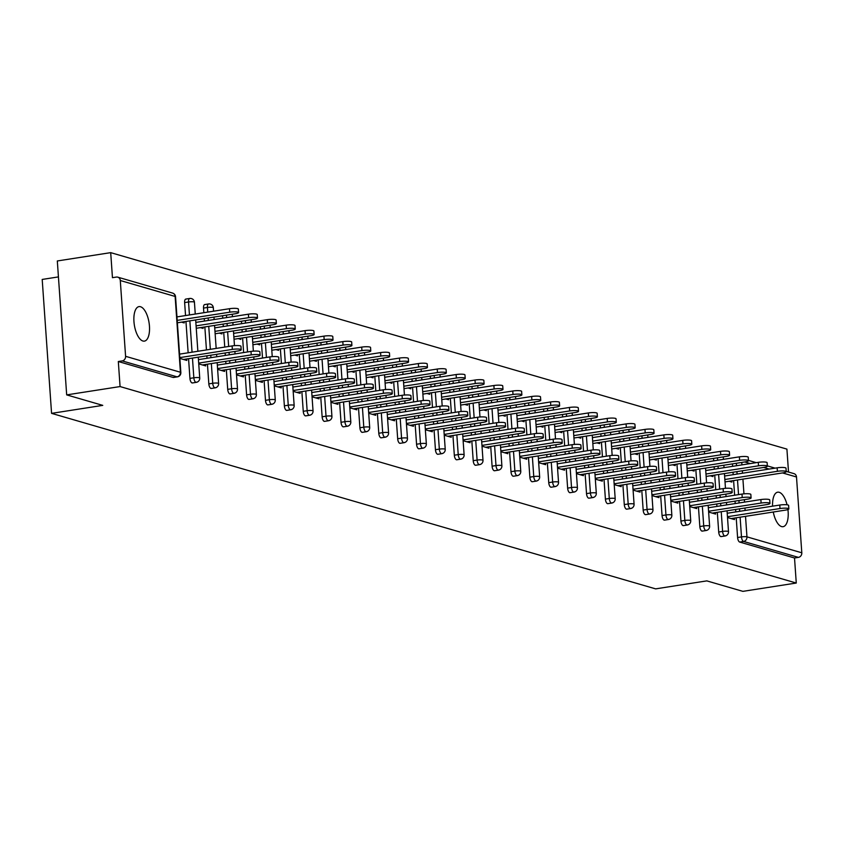 <?xml version="1.0" encoding="UTF-8"?>
<svg xmlns="http://www.w3.org/2000/svg" width="844" height="844" viewBox="0 0 844 844"><rect width="100%" height="100%" fill="white"/><g stroke="black" fill="none" stroke-linecap="round" stroke-linejoin="round"><path stroke-width="1.27" d="M787.051 504.807A17.46 7.448 81.1 0 0 779.191 492.295A17.46 7.448 81.1 0 0 777.693 492.189A17.46 7.448 81.1 0 0 772.576 506.168M773.273 512.013A17.46 7.448 81.1 0 0 781.586 526.582A17.46 7.448 81.1 0 0 783.074 526.688A17.46 7.448 81.1 0 0 787.927 509.544M140.505 306.731A17.46 7.448 81.1 0 0 139.007 306.615A17.46 7.448 81.1 0 0 134.112 323.315A17.46 7.448 81.1 0 0 142.9 341.008A17.46 7.448 81.1 0 0 144.398 341.124A17.46 7.448 81.1 0 0 149.293 324.423A17.46 7.448 81.1 0 0 140.505 306.731M58.426 276.906L42.2 279.438L51.568 413.36L655.63 588.869L706.818 580.883L742.889 591.359L796.272 583.035L120.07 386.563L66.676 394.887L57.318 260.965L110.701 252.641L112.452 277.676L116.356 277.075A4.093 3.629 -73.8 0 1 117.77 277.159L172.609 293.09A4.093 3.629 -73.8 0 1 175.13 296.455L120.291 280.514A4.093 3.629 -73.8 0 0 117.77 277.159M788.518 472.039L786.914 449.113L110.701 252.641M173.822 377.342A4.093 1.751 -98.9 0 1 173.505 377.468A4.093 1.751 -98.9 0 1 173.147 377.447L177.05 376.835L122.211 360.905A4.093 3.629 -73.8 0 0 125.587 356.316L120.291 280.514M173.147 377.447L118.318 361.517L120.07 386.563M122.211 360.905L118.318 361.517M786.228 471.385L793.982 473.632A4.093 3.629 106.2 0 1 796.504 476.987L801.8 552.788A4.093 3.629 106.2 0 1 798.424 557.378L794.52 557.989L796.272 583.035M51.568 413.36L102.757 405.373L66.676 394.887M179.867 358.405L186.84 360.43L186.746 358.964M181.502 322.144L184.224 322.935L184.14 321.733M721.483 536.467A4.093 1.751 -98.9 0 1 721.156 536.594A4.093 1.751 -98.9 0 1 720.797 536.573A4.093 1.751 -98.9 0 1 718.708 532.026L717.326 512.319M716.915 506.421L716.746 503.973M716.334 498.087L716.155 495.628M715.744 489.742L714.72 475.088M714.309 469.19L714.14 466.743M713.729 460.856L713.56 458.397M794.52 557.989L739.682 542.059A4.093 1.751 -98.9 0 1 737.593 537.512L736.211 517.805M735.799 511.907L735.63 509.459M735.219 503.573L735.04 501.114M734.628 495.228L733.605 480.574M733.193 474.687L733.025 472.229M732.613 466.342L732.444 463.883M708.633 512.044L715.606 514.07L715.512 512.593M710.268 475.784L712.99 476.575L712.906 475.362M683.714 525.485A4.093 1.751 -98.9 0 1 683.387 525.622A4.093 1.751 -98.9 0 1 683.028 525.59A4.093 1.751 -98.9 0 1 680.939 521.054L679.557 501.336M679.146 495.449L678.977 492.991M678.565 487.104L678.386 484.656M677.975 478.759L676.951 464.105M676.54 458.218L676.371 455.771M675.96 449.873L675.791 447.425M670.864 501.062L677.837 503.098L677.743 501.621M672.499 464.801L675.221 465.593L675.137 464.39M645.945 514.513A4.093 1.751 -98.9 0 1 645.618 514.65A4.093 1.751 -98.9 0 1 645.259 514.618A4.093 1.751 -98.9 0 1 643.17 510.071L641.788 490.364M641.377 484.477L641.208 482.019M640.796 476.132L640.617 473.674M640.206 467.787L639.182 453.133M638.771 447.246L638.602 444.788M638.191 438.901L638.022 436.453M633.095 490.09L640.068 492.115L639.974 490.649M634.73 453.829L637.452 454.621L637.368 453.418M608.176 503.541A4.093 1.751 -98.9 0 1 607.849 503.668A4.093 1.751 -98.9 0 1 607.49 503.646A4.093 1.751 -98.9 0 1 605.401 499.099L604.019 479.392M603.608 473.505L603.439 471.047M603.027 465.16L602.848 462.702M602.437 456.815L601.413 442.161M601.002 436.274L600.833 433.816M600.422 427.929L600.253 425.471M595.326 479.118L602.299 481.143L602.205 479.677M596.961 442.857L599.683 443.649L599.599 442.446M570.407 492.569A4.093 1.751 -98.9 0 1 570.08 492.696A4.093 1.751 -98.9 0 1 569.721 492.674A4.093 1.751 -98.9 0 1 567.632 488.127L566.25 468.42M565.839 462.533L565.67 460.075M565.258 454.188L565.079 451.73M564.668 445.843L563.644 431.189M563.233 425.302L563.064 422.844M562.653 416.957L562.484 414.499M557.557 468.146L564.53 470.171L564.436 468.705M559.192 431.885L561.914 432.677L561.83 431.474M532.638 481.597A4.093 1.751 -98.9 0 1 532.311 481.724A4.093 1.751 -98.9 0 1 531.952 481.702A4.093 1.751 -98.9 0 1 529.863 477.155L528.481 457.448M528.07 451.551L527.901 449.103M527.489 443.216L527.31 440.758M526.899 434.871L525.875 420.217M525.464 414.33L525.295 411.872M524.884 405.985L524.715 403.527M519.788 457.174L526.761 459.199L526.667 457.733M521.423 420.913L524.145 421.705L524.061 420.502M494.869 470.625A4.093 1.751 -98.9 0 1 494.542 470.752A4.093 1.751 -98.9 0 1 494.183 470.73A4.093 1.751 -98.9 0 1 492.094 466.183L490.712 446.465M490.301 440.579L490.132 438.131M489.72 432.233L489.541 429.786M489.13 423.899L488.106 409.245M487.695 403.348L487.526 400.9M487.115 395.003L486.946 392.555M482.019 446.202L488.992 448.227L488.898 446.75M483.654 409.931L486.376 410.722L486.292 409.519M457.089 459.642A4.093 1.751 -98.9 0 1 456.773 459.78A4.093 1.751 -98.9 0 1 456.414 459.748A4.093 1.751 -98.9 0 1 454.325 455.211L452.943 435.493M452.532 429.607L452.363 427.148M451.951 421.262L451.772 418.814M451.361 412.916L450.337 398.262M449.926 392.376L449.757 389.917M449.346 384.031L449.177 381.583M444.25 435.219L451.223 437.255L451.129 435.778M445.885 398.959L448.607 399.75L448.523 398.547M419.32 448.67A4.093 1.751 -98.9 0 1 419.004 448.808A4.093 1.751 -98.9 0 1 418.645 448.776A4.093 1.751 -98.9 0 1 416.556 444.229L415.174 424.521M414.763 418.635L414.594 416.176M414.182 410.289L414.003 407.831M413.592 401.944L412.568 387.291M412.157 381.404L411.988 378.945M411.577 373.059L411.408 370.6M406.481 424.247L413.454 426.273L413.36 424.806M408.116 387.987L410.838 388.778L410.754 387.575M381.551 437.698A4.093 1.751 -98.9 0 1 381.235 437.825A4.093 1.751 -98.9 0 1 380.876 437.804A4.093 1.751 -98.9 0 1 378.787 433.257L377.405 413.549M376.994 407.663L376.825 405.204M376.413 399.317L376.234 396.859M375.823 390.972L374.799 376.318M374.388 370.432L374.219 367.973M373.808 362.087L373.639 359.628M368.712 413.275L375.685 415.301L375.591 413.834M370.347 377.015L373.069 377.806L372.985 376.603M343.782 426.726A4.093 1.751 -98.9 0 1 343.466 426.853A4.093 1.751 -98.9 0 1 343.107 426.832A4.093 1.751 -98.9 0 1 341.018 422.285L339.636 402.577M339.225 396.691L339.056 394.232M338.644 388.346L338.465 385.887M338.054 380L337.03 365.346M336.619 359.46L336.45 357.001M336.039 351.115L335.87 348.656M330.943 402.303L337.916 404.329L337.822 402.862M332.578 366.043L335.3 366.834L335.216 365.631M306.013 415.754A4.093 1.751 -98.9 0 1 305.697 415.881A4.093 1.751 -98.9 0 1 305.338 415.86A4.093 1.751 -98.9 0 1 303.249 411.313L301.867 391.605M301.456 385.708L301.287 383.26M300.875 377.373L300.696 374.915M300.285 369.028L299.261 354.374M298.85 348.477L298.681 346.029M298.27 340.143L298.101 337.684M293.174 391.331L300.147 393.357L300.053 391.88M294.809 355.071L297.531 355.862L297.447 354.659M268.244 404.772A4.093 1.751 -98.9 0 1 267.928 404.909A4.093 1.751 -98.9 0 1 267.569 404.877A4.093 1.751 -98.9 0 1 265.48 400.341L264.098 380.623M263.687 374.736L263.518 372.288M263.106 366.391L262.927 363.943M262.516 358.056L261.492 343.392M261.081 337.505L260.912 335.057M260.501 329.16L260.332 326.712M255.405 380.349L262.378 382.385L262.284 380.908M257.04 344.088L259.762 344.879L259.678 343.677M230.475 393.8A4.093 1.751 -98.9 0 1 230.159 393.937A4.093 1.751 -98.9 0 1 229.8 393.905A4.093 1.751 -98.9 0 1 227.711 389.358L226.329 369.651M225.918 363.764L225.749 361.306M225.337 355.419L225.158 352.971M224.747 347.074L223.723 332.42M223.312 326.533L223.143 324.075M222.732 318.188L222.563 315.74M217.636 369.377L224.609 371.413L224.515 369.936M219.271 333.116L221.993 333.907L221.909 332.705M185.543 315.561L184.636 302.585A4.093 1.751 -98.9 0 1 185.828 299.071A4.093 1.751 -98.9 0 1 186.176 299.103M192.706 382.828A4.093 1.751 -98.9 0 1 192.39 382.965A4.093 1.751 -98.9 0 1 192.031 382.933A4.093 1.751 -98.9 0 1 189.942 378.386L188.56 358.679M188.149 352.792L185.954 321.448M200.387 327.63L203.109 328.421L203.024 327.219M198.751 363.891L205.725 365.916L205.63 364.45M203.847 312.702L203.52 308.081A4.093 1.751 -98.9 0 1 204.712 304.557A4.093 1.751 -98.9 0 1 205.06 304.589M211.591 388.314A4.093 1.751 -98.9 0 1 211.274 388.451A4.093 1.751 -98.9 0 1 210.916 388.419A4.093 1.751 -98.9 0 1 208.827 383.872L207.445 364.165M207.033 358.278L206.864 355.82M206.453 349.933L204.839 326.934M204.427 321.047L204.259 318.589M238.156 338.602L240.878 339.393L240.793 338.191M236.52 374.863L243.494 376.899L243.399 375.422M249.36 399.286A4.093 1.751 -98.9 0 1 249.043 399.423A4.093 1.751 -98.9 0 1 248.685 399.391A4.093 1.751 -98.9 0 1 246.596 394.855L245.214 375.137M244.802 369.25L244.633 366.792M244.222 360.905L244.043 358.457M243.631 352.56L242.608 337.906M242.196 332.019L242.028 329.571M241.616 323.674L241.447 321.226M275.925 349.574L278.647 350.365L278.562 349.163M274.289 385.845L281.263 387.871L281.168 386.394M287.129 410.268A4.093 1.751 -98.9 0 1 286.812 410.395A4.093 1.751 -98.9 0 1 286.454 410.374A4.093 1.751 -98.9 0 1 284.365 405.827L282.983 386.109M282.571 380.222L282.402 377.774M281.991 371.877L281.812 369.429M281.4 363.542L280.377 348.888M279.965 342.991L279.797 340.543M279.385 334.657L279.216 332.198M313.694 360.557L316.416 361.348L316.331 360.145M312.058 396.817L319.032 398.843L318.937 397.376M324.898 421.24A4.093 1.751 -98.9 0 1 324.581 421.367A4.093 1.751 -98.9 0 1 324.223 421.346A4.093 1.751 -98.9 0 1 322.134 416.799L320.752 397.091M320.34 391.194L320.171 388.746M319.76 382.859L319.581 380.401M319.169 374.514L318.146 359.861M317.734 353.974L317.566 351.515M317.154 345.629L316.985 343.17M351.463 371.529L354.185 372.32L354.1 371.117M349.827 407.789L356.801 409.815L356.706 408.348M362.667 432.212A4.093 1.751 -98.9 0 1 362.35 432.339A4.093 1.751 -98.9 0 1 361.992 432.318A4.093 1.751 -98.9 0 1 359.903 427.771L358.521 408.063M358.109 402.177L357.94 399.718M357.529 393.832L357.35 391.373M356.938 385.486L355.915 370.832M355.503 364.946L355.335 362.487M354.923 356.601L354.754 354.142M389.232 382.501L391.954 383.292L391.869 382.089M387.596 418.761L394.57 420.787L394.475 419.32M400.436 443.184A4.093 1.751 -98.9 0 1 400.119 443.311A4.093 1.751 -98.9 0 1 399.761 443.29A4.093 1.751 -98.9 0 1 397.672 438.743L396.29 419.035M395.878 413.149L395.709 410.69M395.298 404.803L395.119 402.345M394.707 396.458L393.684 381.804M393.272 375.918L393.104 373.459M392.692 367.573L392.523 365.114M427.001 393.473L429.723 394.264L429.638 393.061M425.365 429.733L432.339 431.769L432.244 430.292M438.205 454.156A4.093 1.751 -98.9 0 1 437.888 454.294A4.093 1.751 -98.9 0 1 437.53 454.262A4.093 1.751 -98.9 0 1 435.441 449.715L434.059 430.007M433.647 424.121L433.478 421.662M433.067 415.776L432.888 413.317M432.476 407.43L431.453 392.776M431.041 386.89L430.873 384.431M430.461 378.545L430.292 376.097M464.77 404.445L467.492 405.236L467.407 404.033M463.134 440.705L470.108 442.741L470.013 441.264M475.974 465.128A4.093 1.751 -98.9 0 1 475.657 465.266A4.093 1.751 -98.9 0 1 475.299 465.234A4.093 1.751 -98.9 0 1 473.21 460.697L471.828 440.979M471.416 435.093L471.247 432.645M470.836 426.748L470.657 424.3M470.245 418.402L469.222 403.748M468.81 397.862L468.642 395.414M468.23 389.517L468.061 387.069M502.539 415.427L505.261 416.219L505.176 415.016M500.903 451.688L507.877 453.713L507.782 452.236M513.753 476.111A4.093 1.751 -98.9 0 1 513.426 476.238A4.093 1.751 -98.9 0 1 513.068 476.216A4.093 1.751 -98.9 0 1 510.979 471.669L509.597 451.962M509.185 446.065L509.016 443.617M508.605 437.73L508.426 435.272M508.014 429.385L506.991 414.731M506.579 408.834L506.411 406.386M505.999 400.499L505.83 398.041M540.308 426.399L543.03 427.191L542.945 425.988M538.672 462.66L545.646 464.685L545.551 463.219M551.522 487.083A4.093 1.751 -98.9 0 1 551.195 487.21A4.093 1.751 -98.9 0 1 550.837 487.188A4.093 1.751 -98.9 0 1 548.748 482.641L547.366 462.934M546.954 457.047L546.785 454.589M546.374 448.702L546.195 446.244M545.783 440.357L544.76 425.703M544.348 419.816L544.18 417.358M543.768 411.471L543.599 409.013M578.077 437.371L580.799 438.163L580.714 436.96M576.441 473.632L583.415 475.657L583.32 474.191M589.291 498.055A4.093 1.751 -98.9 0 1 588.964 498.182A4.093 1.751 -98.9 0 1 588.606 498.16A4.093 1.751 -98.9 0 1 586.517 493.613L585.135 473.906M584.723 468.019L584.554 465.561M584.143 459.674L583.964 457.216M583.552 451.329L582.529 436.675M582.117 430.788L581.949 428.33M581.537 422.443L581.368 419.985M615.846 448.343L618.568 449.135L618.483 447.932M614.21 484.604L621.184 486.629L621.089 485.163M627.06 509.027A4.093 1.751 -98.9 0 1 626.733 509.164A4.093 1.751 -98.9 0 1 626.375 509.132A4.093 1.751 -98.9 0 1 624.286 504.585L622.904 484.878M622.492 478.991L622.323 476.533M621.912 470.646L621.733 468.188M621.321 462.301L620.298 447.647M619.886 441.76L619.718 439.302M619.306 433.415L619.137 430.957M653.615 459.315L656.337 460.107L656.252 458.904M651.979 495.576L658.953 497.612L658.858 496.135M664.829 519.999A4.093 1.751 -98.9 0 1 664.502 520.136A4.093 1.751 -98.9 0 1 664.144 520.104A4.093 1.751 -98.9 0 1 662.055 515.557L660.673 495.85M660.261 489.963L660.092 487.505M659.681 481.618L659.502 479.17M659.09 473.273L658.067 458.619M657.655 452.732L657.487 450.274M657.075 444.387L656.906 441.939M691.384 470.287L694.106 471.079L694.021 469.876M689.748 506.558L696.722 508.584L696.627 507.107M702.598 530.971A4.093 1.751 -98.9 0 1 702.271 531.108A4.093 1.751 -98.9 0 1 701.913 531.076A4.093 1.751 -98.9 0 1 699.824 526.54L698.442 506.822M698.03 500.935L697.861 498.487M697.45 492.59L697.271 490.142M696.859 484.256L695.836 469.591M695.424 463.704L695.256 461.257M694.844 455.359L694.675 452.911M729.153 481.27L731.875 482.061L731.79 480.858M727.517 517.53L734.491 519.556L734.396 518.089M183.517 359.47L237.808 350.998A6.14 1.087 176 0 0 241.205 349.775A6.14 1.087 176 0 0 232.353 349.405L232.111 345.924A6.14 1.087 -4 0 1 240.962 346.293L241.205 349.775M179.561 354.132L232.111 345.924M179.804 357.613L232.353 349.405M229.747 312.185L229.505 308.704A6.14 1.087 -4 0 1 238.356 309.062L238.599 312.544A6.14 1.087 176 0 0 229.747 312.185L177.208 320.382M177.377 322.788L235.202 313.768A6.14 1.087 176 0 0 238.599 312.544M229.505 308.704L176.966 316.901M202.402 364.956L256.692 356.484A6.14 1.087 176 0 0 260.089 355.261A6.14 1.087 176 0 0 251.238 354.902L250.995 351.421A6.14 1.087 -4 0 1 259.846 351.779L260.089 355.261M198.445 359.618L250.995 351.421M198.688 363.099L251.238 354.902M221.286 370.442L275.577 361.971A6.14 1.087 176 0 0 278.974 360.747A6.14 1.087 176 0 0 270.122 360.388L269.88 356.906A6.14 1.087 -4 0 1 278.731 357.265L278.974 360.747M217.33 365.104L269.88 356.906M217.573 368.585L270.122 360.388M240.171 375.928L294.461 367.457A6.14 1.087 176 0 0 297.858 366.233A6.14 1.087 176 0 0 289.007 365.874L288.764 362.392A6.14 1.087 -4 0 1 297.615 362.751L297.858 366.233M236.214 370.59L288.764 362.392M236.457 374.071L289.007 365.874M259.055 381.414L313.346 372.942A6.14 1.087 176 0 0 316.743 371.719A6.14 1.087 176 0 0 307.891 371.36L307.649 367.878A6.14 1.087 -4 0 1 316.5 368.237L316.743 371.719M255.099 376.076L307.649 367.878M255.342 379.557L307.891 371.36M277.94 386.9L332.23 378.428A6.14 1.087 176 0 0 335.627 377.205A6.14 1.087 176 0 0 326.776 376.846L326.533 373.364A6.14 1.087 -4 0 1 335.384 373.723L335.627 377.205M273.983 381.562L326.533 373.364M274.226 385.043L326.776 376.846M248.632 317.671L248.389 314.19A6.14 1.087 -4 0 1 257.241 314.548L257.483 318.03A6.14 1.087 176 0 0 248.632 317.671L196.093 325.868M196.262 328.274L254.086 319.254A6.14 1.087 176 0 0 257.483 318.03M248.389 314.19L195.85 322.387M267.516 323.157L267.274 319.676A6.14 1.087 -4 0 1 276.125 320.034L276.368 323.516A6.14 1.087 176 0 0 267.516 323.157L214.977 331.354M215.146 333.76L272.971 324.74A6.14 1.087 176 0 0 276.368 323.516M267.274 319.676L214.735 327.873M286.401 328.643L286.158 325.162A6.14 1.087 -4 0 1 295.01 325.52L295.252 329.002A6.14 1.087 176 0 0 286.401 328.643L233.862 336.84M234.031 339.246L291.855 330.226A6.14 1.087 176 0 0 295.252 329.002M286.158 325.162L233.619 333.359M305.285 334.129L305.043 330.648A6.14 1.087 -4 0 1 313.894 331.006L314.137 334.488A6.14 1.087 176 0 0 305.285 334.129L252.746 342.326M252.915 344.732L310.74 335.712A6.14 1.087 176 0 0 314.137 334.488M305.043 330.648L252.504 338.845M324.17 339.615L323.927 336.134A6.14 1.087 -4 0 1 332.779 336.492L333.021 339.974A6.14 1.087 176 0 0 324.17 339.615L271.631 347.812M271.8 350.228L329.624 341.198A6.14 1.087 176 0 0 333.021 339.974M323.927 336.134L271.388 344.331M296.824 392.386L351.115 383.914A6.14 1.087 176 0 0 354.512 382.691A6.14 1.087 176 0 0 345.66 382.332L345.418 378.851A6.14 1.087 -4 0 1 354.269 379.209L354.512 382.691M292.868 387.048L345.418 378.851M293.111 390.529L345.66 382.332M343.054 345.101L342.812 341.62A6.14 1.087 -4 0 1 351.663 341.978L351.906 345.47A6.14 1.087 176 0 0 343.054 345.101L290.515 353.298M290.684 355.714L348.509 346.684A6.14 1.087 176 0 0 351.906 345.47M342.812 341.62L290.273 349.817M315.709 397.872L369.999 389.401A6.14 1.087 176 0 0 373.396 388.187A6.14 1.087 176 0 0 364.545 387.818L364.302 384.337A6.14 1.087 -4 0 1 373.153 384.695L373.396 388.187M311.752 392.534L364.302 384.337M311.995 396.026L364.545 387.818M361.939 350.587L361.696 347.106A6.14 1.087 -4 0 1 370.548 347.475L370.79 350.956A6.14 1.087 176 0 0 361.939 350.587L309.4 358.795M309.569 361.2L367.393 352.17A6.14 1.087 176 0 0 370.79 350.956M361.696 347.106L309.157 355.313M334.593 403.358L388.884 394.887A6.14 1.087 176 0 0 392.281 393.673A6.14 1.087 176 0 0 383.429 393.304L383.187 389.822A6.14 1.087 -4 0 1 392.038 390.192L392.281 393.673M330.637 398.03L383.187 389.822M330.89 401.512L383.429 393.304M380.823 356.073L380.581 352.592A6.14 1.087 -4 0 1 389.432 352.961L389.675 356.442A6.14 1.087 176 0 0 380.823 356.073L328.284 364.281M328.453 366.686L386.278 357.656A6.14 1.087 176 0 0 389.675 356.442M380.581 352.592L328.042 360.799M353.478 408.844L407.768 400.373A6.14 1.087 176 0 0 411.165 399.159A6.14 1.087 176 0 0 402.314 398.79L402.071 395.308A6.14 1.087 -4 0 1 410.922 395.678L411.165 399.159M349.522 403.516L402.071 395.308M349.775 406.998L402.314 398.79M399.708 361.559L399.465 358.078A6.14 1.087 -4 0 1 408.317 358.447L408.559 361.928A6.14 1.087 176 0 0 399.708 361.559L347.169 369.767M347.338 372.172L405.162 363.142A6.14 1.087 176 0 0 408.559 361.928M399.465 358.078L346.926 366.285M372.362 414.341L426.653 405.858A6.14 1.087 176 0 0 430.05 404.645A6.14 1.087 176 0 0 421.198 404.276L420.956 400.794A6.14 1.087 -4 0 1 429.807 401.164L430.05 404.645M368.406 409.002L420.956 400.794M368.659 412.484L421.198 404.276M418.592 367.045L418.35 363.564A6.14 1.087 -4 0 1 427.201 363.933L427.444 367.414A6.14 1.087 176 0 0 418.592 367.045L366.053 375.253M366.222 377.658L424.047 368.628A6.14 1.087 176 0 0 427.444 367.414M418.35 363.564L365.811 371.771M391.247 419.827L445.537 411.344A6.14 1.087 176 0 0 448.934 410.131A6.14 1.087 176 0 0 440.083 409.762L439.84 406.281A6.14 1.087 -4 0 1 448.691 406.65L448.934 410.131M387.291 414.488L439.84 406.281M387.544 417.97L440.083 409.762M437.477 372.542L437.234 369.05A6.14 1.087 -4 0 1 446.086 369.419L446.328 372.9A6.14 1.087 176 0 0 437.477 372.542L384.938 380.739M385.107 383.144L442.931 374.124A6.14 1.087 176 0 0 446.328 372.9M437.234 369.05L384.695 377.257M410.131 425.313L464.422 416.841A6.14 1.087 176 0 0 467.819 415.617A6.14 1.087 176 0 0 458.967 415.259L458.725 411.777A6.14 1.087 -4 0 1 467.576 412.136L467.819 415.617M406.175 419.974L458.725 411.777M406.428 423.456L458.967 415.259M456.361 378.028L456.119 374.546A6.14 1.087 -4 0 1 464.97 374.905L465.213 378.386A6.14 1.087 176 0 0 456.361 378.028L403.822 386.225M403.991 388.63L461.816 379.61A6.14 1.087 176 0 0 465.213 378.386M456.119 374.546L403.58 382.743M429.016 430.799L483.306 422.327A6.14 1.087 176 0 0 486.703 421.103A6.14 1.087 176 0 0 477.852 420.745L477.609 417.263A6.14 1.087 -4 0 1 486.46 417.622L486.703 421.103M425.059 425.46L477.609 417.263M425.313 428.942L477.852 420.745M475.246 383.514L475.003 380.032A6.14 1.087 -4 0 1 483.855 380.391L484.097 383.872A6.14 1.087 176 0 0 475.246 383.514L422.707 391.711M422.876 394.116L480.7 385.096A6.14 1.087 176 0 0 484.097 383.872M475.003 380.032L422.464 388.229M447.9 436.285L502.191 427.813A6.14 1.087 176 0 0 505.588 426.589A6.14 1.087 176 0 0 496.736 426.231L496.494 422.749A6.14 1.087 -4 0 1 505.345 423.108L505.588 426.589M443.944 430.946L496.494 422.749M444.197 434.428L496.736 426.231M494.13 389L493.888 385.518A6.14 1.087 -4 0 1 502.739 385.877L502.982 389.358A6.14 1.087 176 0 0 494.13 389L441.591 397.197M441.76 399.602L499.585 390.582A6.14 1.087 176 0 0 502.982 389.358M493.888 385.518L441.349 393.715M466.785 441.771L521.075 433.299A6.14 1.087 176 0 0 524.472 432.075A6.14 1.087 176 0 0 515.621 431.717L515.378 428.235A6.14 1.087 -4 0 1 524.229 428.594L524.472 432.075M462.828 436.432L515.378 428.235M463.082 439.914L515.621 431.717M513.015 394.486L512.772 391.004A6.14 1.087 -4 0 1 521.624 391.363L521.866 394.844A6.14 1.087 176 0 0 513.015 394.486L460.476 402.683M460.645 405.088L518.469 396.068A6.14 1.087 176 0 0 521.866 394.844M512.772 391.004L460.233 399.201M485.669 447.257L539.96 438.785A6.14 1.087 176 0 0 543.357 437.561A6.14 1.087 176 0 0 534.505 437.203L534.263 433.721A6.14 1.087 -4 0 1 543.114 434.08L543.357 437.561M481.713 441.918L534.263 433.721M481.966 445.4L534.505 437.203M531.899 399.972L531.657 396.49A6.14 1.087 -4 0 1 540.508 396.849L540.751 400.33A6.14 1.087 176 0 0 531.899 399.972L479.36 408.169M479.529 410.585L537.354 401.554A6.14 1.087 176 0 0 540.751 400.33M531.657 396.49L479.118 404.687M504.554 452.743L558.844 444.271A6.14 1.087 176 0 0 562.241 443.047A6.14 1.087 176 0 0 553.39 442.689L553.147 439.207A6.14 1.087 -4 0 1 561.999 439.566L562.241 443.047M500.597 447.404L553.147 439.207M500.851 450.886L553.39 442.689M550.784 405.458L550.541 401.976A6.14 1.087 -4 0 1 559.393 402.335L559.635 405.816A6.14 1.087 176 0 0 550.784 405.458L498.245 413.655M498.414 416.071L556.238 407.04A6.14 1.087 176 0 0 559.635 405.816M550.541 401.976L498.002 410.173M523.438 458.229L577.729 449.757A6.14 1.087 176 0 0 581.126 448.544A6.14 1.087 176 0 0 572.274 448.175L572.032 444.693A6.14 1.087 -4 0 1 580.883 445.052L581.126 448.544M519.482 452.89L572.032 444.693M519.735 456.372L572.274 448.175M569.668 410.944L569.426 407.462A6.14 1.087 -4 0 1 578.277 407.831L578.52 411.313A6.14 1.087 176 0 0 569.668 410.944L517.129 419.151M517.298 421.557L575.123 412.526A6.14 1.087 176 0 0 578.52 411.313M569.426 407.462L516.887 415.67M542.323 463.715L596.613 455.243A6.14 1.087 176 0 0 600.01 454.03A6.14 1.087 176 0 0 591.159 453.661L590.916 450.179A6.14 1.087 -4 0 1 599.767 450.548L600.01 454.03M538.366 458.387L590.916 450.179M538.62 461.868L591.159 453.661M588.553 416.43L588.31 412.948A6.14 1.087 -4 0 1 597.162 413.317L597.404 416.799A6.14 1.087 176 0 0 588.553 416.43L536.014 424.637M536.183 427.043L594.007 418.012A6.14 1.087 176 0 0 597.404 416.799M588.31 412.948L535.771 421.156M561.207 469.201L615.498 460.729A6.14 1.087 176 0 0 618.895 459.516A6.14 1.087 176 0 0 610.043 459.147L609.801 455.665A6.14 1.087 -4 0 1 618.652 456.034L618.895 459.516M557.251 463.873L609.801 455.665M557.504 467.354L610.043 459.147M607.437 421.916L607.195 418.434A6.14 1.087 -4 0 1 616.046 418.803L616.289 422.285A6.14 1.087 176 0 0 607.437 421.916L554.898 430.123M555.067 432.529L612.892 423.498A6.14 1.087 176 0 0 616.289 422.285M607.195 418.434L554.656 426.642M580.092 474.697L634.382 466.215A6.14 1.087 176 0 0 637.779 465.002A6.14 1.087 176 0 0 628.928 464.633L628.685 461.151A6.14 1.087 -4 0 1 637.536 461.52L637.779 465.002M576.135 469.359L628.685 461.151M576.389 472.84L628.928 464.633M626.322 427.402L626.079 423.92A6.14 1.087 -4 0 1 634.931 424.289L635.173 427.771A6.14 1.087 176 0 0 626.322 427.402L573.783 435.609M573.952 438.015L631.776 428.984A6.14 1.087 176 0 0 635.173 427.771M626.079 423.92L573.54 432.128M598.976 480.183L653.267 471.701A6.14 1.087 176 0 0 656.664 470.488A6.14 1.087 176 0 0 647.812 470.119L647.57 466.637A6.14 1.087 -4 0 1 656.421 467.006L656.664 470.488M595.02 474.845L647.57 466.637M595.273 478.326L647.812 470.119M645.206 432.898L644.964 429.406A6.14 1.087 -4 0 1 653.815 429.775L654.058 433.257A6.14 1.087 176 0 0 645.206 432.898L592.667 441.096M592.836 443.501L650.661 434.481A6.14 1.087 176 0 0 654.058 433.257M644.964 429.406L592.425 437.614M617.861 485.669L672.151 477.198A6.14 1.087 176 0 0 675.548 475.974A6.14 1.087 176 0 0 666.697 475.615L666.454 472.123A6.14 1.087 -4 0 1 675.305 472.492L675.548 475.974M613.904 480.331L666.454 472.123M614.158 483.812L666.697 475.615M664.091 438.384L663.848 434.903A6.14 1.087 -4 0 1 672.7 435.261L672.942 438.743A6.14 1.087 176 0 0 664.091 438.384L611.552 446.582M611.721 448.987L669.545 439.967A6.14 1.087 176 0 0 672.942 438.743M663.848 434.903L611.309 443.1M636.745 491.155L691.036 482.684A6.14 1.087 176 0 0 694.433 481.46A6.14 1.087 176 0 0 685.581 481.101L685.339 477.62A6.14 1.087 -4 0 1 694.19 477.978L694.433 481.46M632.789 485.817L685.339 477.62M633.042 489.298L685.581 481.101M682.975 443.87L682.733 440.389A6.14 1.087 -4 0 1 691.584 440.747L691.827 444.229A6.14 1.087 176 0 0 682.975 443.87L630.436 452.067M630.605 454.473L688.43 445.453A6.14 1.087 176 0 0 691.827 444.229M682.733 440.389L630.194 448.586M655.63 496.641L709.92 488.17A6.14 1.087 176 0 0 713.317 486.946A6.14 1.087 176 0 0 704.466 486.587L704.223 483.106A6.14 1.087 -4 0 1 713.074 483.464L713.317 486.946M651.673 491.303L704.223 483.106M651.927 494.784L704.466 486.587M701.86 449.356L701.617 445.875A6.14 1.087 -4 0 1 710.469 446.233L710.711 449.715A6.14 1.087 176 0 0 701.86 449.356L649.321 457.553M649.49 459.959L707.314 450.939A6.14 1.087 176 0 0 710.711 449.715M701.617 445.875L649.078 454.072M674.514 502.127L728.805 493.656A6.14 1.087 176 0 0 732.202 492.432A6.14 1.087 176 0 0 723.35 492.073L723.108 488.592A6.14 1.087 -4 0 1 731.959 488.95L732.202 492.432M670.558 496.789L723.108 488.592M670.811 500.27L723.35 492.073M720.744 454.842L720.502 451.361A6.14 1.087 -4 0 1 729.353 451.719L729.596 455.201A6.14 1.087 176 0 0 720.744 454.842L668.205 463.039M668.374 465.445L726.199 456.425A6.14 1.087 176 0 0 729.596 455.201M720.502 451.361L667.963 459.558M693.399 507.613L747.689 499.142A6.14 1.087 176 0 0 751.086 497.918A6.14 1.087 176 0 0 742.235 497.559L741.992 494.078A6.14 1.087 -4 0 1 750.843 494.436L751.086 497.918M689.442 502.275L741.992 494.078M689.696 505.756L742.235 497.559M739.629 460.328L739.386 456.847A6.14 1.087 -4 0 1 748.238 457.205L748.48 460.687A6.14 1.087 176 0 0 739.629 460.328L687.09 468.526M687.259 470.931L745.083 461.911A6.14 1.087 176 0 0 748.48 460.687M739.386 456.847L686.847 465.044M712.283 513.099L766.574 504.628A6.14 1.087 176 0 0 769.971 503.404A6.14 1.087 176 0 0 761.119 503.045L760.877 499.564A6.14 1.087 -4 0 1 769.728 499.922L769.971 503.404M708.327 507.761L760.877 499.564M708.58 511.242L761.119 503.045M758.513 465.814L758.271 462.333A6.14 1.087 -4 0 1 767.122 462.691L767.365 466.173A6.14 1.087 176 0 0 758.513 465.814L705.974 474.012M706.143 476.427L763.968 467.397A6.14 1.087 176 0 0 767.365 466.173M758.271 462.333L705.732 470.53M731.168 518.585L785.458 510.114A6.14 1.087 176 0 0 788.855 508.89A6.14 1.087 176 0 0 780.004 508.531L779.761 505.05A6.14 1.087 -4 0 1 788.612 505.408L788.855 508.89M727.211 513.247L779.761 505.05M727.465 516.728L780.004 508.531M777.398 471.3L777.155 467.819A6.14 1.087 -4 0 1 786.007 468.188L786.249 471.669A6.14 1.087 176 0 0 777.398 471.3L724.859 479.508M725.028 481.913L782.852 472.883A6.14 1.087 176 0 0 786.249 471.669M777.155 467.819L724.616 476.016M125.587 356.316L180.426 372.246L175.13 296.455A4.093 0.728 -4 0 1 175.552 296.74A4.093 4.093 0 0 0 172.609 293.09M173.505 377.468L177.398 376.867A4.093 1.751 81.1 0 1 177.05 376.835A4.093 3.629 -73.8 0 0 180.426 372.246A4.093 0.728 -4 0 1 180.848 372.531L175.552 296.74M796.504 476.987L782.536 472.935M769.201 469.064L763.651 467.449M750.316 463.578L744.767 461.963M741.76 462.428L741.929 464.886M742.34 470.773L742.509 473.231M742.92 479.118L743.954 493.835M744.366 499.659L744.535 502.117M744.946 508.004L745.115 510.462M745.526 516.349L746.961 536.858L801.8 552.788M798.424 557.378L743.585 541.447L739.682 542.059M737.593 537.512L741.486 536.9A4.093 0.728 176 0 1 746.961 536.858A4.093 3.629 106.2 0 1 743.585 541.447A4.093 1.751 -98.9 0 1 741.486 536.9L740.114 517.193M189.942 378.386L193.835 377.785L192.464 358.067M192.052 352.18L189.858 320.836M189.446 314.949L188.539 301.983L184.636 302.585M180.848 372.531A4.093 4.093 0 0 1 177.398 376.867A4.093 1.751 81.1 0 0 177.894 376.593M190.069 298.491A4.093 1.751 81.1 0 0 189.721 298.47A4.093 1.751 81.1 0 0 188.539 301.983A4.093 0.728 176 0 1 194.014 301.941A4.093 0.728 -4 0 1 194.436 302.226A4.093 4.093 0 0 0 189.721 298.47L185.828 299.071M192.39 382.965L196.283 382.353A4.093 4.093 0 0 0 199.733 378.028A4.093 0.728 -4 0 0 199.311 377.732A4.093 0.728 176 0 0 193.835 377.785A4.093 1.751 -98.9 0 0 195.935 382.321A4.093 1.751 81.1 0 0 196.283 382.353A4.093 1.751 81.1 0 0 196.779 382.089M208.827 383.872L212.72 383.271L211.348 363.553M210.937 357.666L210.757 355.218M210.346 349.321L208.742 326.322M208.331 320.435L208.162 317.988M207.751 312.09L207.424 307.469L203.52 308.081M227.711 389.358L231.604 388.757L230.233 369.05M229.821 363.152L229.642 360.704M229.23 354.807L229.062 352.359M228.65 346.473L227.627 331.819M227.215 325.921L227.047 323.474M226.635 317.587L226.456 315.128M246.596 394.855L250.489 394.243L249.117 374.536M248.706 368.638L248.526 366.19M248.115 360.304L247.946 357.845M247.535 351.959L246.511 337.305M246.1 331.407L245.931 328.96M245.52 323.073L245.34 320.614M265.48 400.341L269.373 399.729L268.002 380.022M267.59 374.135L267.411 371.676M266.999 365.79L266.831 363.331M266.419 357.445L265.396 342.791M264.984 336.904L264.816 334.446M264.404 328.559L264.225 326.101M284.365 405.827L288.258 405.215L286.886 385.508M286.475 379.621L286.295 377.162M285.884 371.276L285.715 368.817M285.304 362.931L284.28 348.277M283.869 342.39L283.7 339.932M283.289 334.045L283.109 331.587M303.249 411.313L307.142 410.701L305.771 390.994M305.359 385.107L305.18 382.648M304.768 376.762L304.6 374.303M304.188 368.417L303.165 353.763M302.753 347.876L302.585 345.418M302.173 339.531L301.994 337.072M322.134 416.799L326.027 416.187L324.655 396.48M324.244 390.593L324.064 388.134M323.653 382.248L323.484 379.789M323.073 373.903L322.049 359.249M321.638 353.362L321.469 350.904M321.058 345.017L320.878 342.558M341.018 422.285L344.911 421.673L343.54 401.966M343.128 396.079L342.949 393.62M342.537 387.734L342.369 385.275M341.957 379.389L340.934 364.735M340.522 358.848L340.354 356.39M339.942 350.503L339.763 348.044M359.903 427.771L363.796 427.159L362.424 407.452M362.013 401.565L361.833 399.106M361.422 393.22L361.253 390.761M360.842 384.875L359.818 370.221M359.407 364.334L359.238 361.876M358.827 355.989L358.647 353.531M378.787 433.257L382.68 432.645L381.309 412.938M380.897 407.051L380.718 404.592M380.306 398.706L380.138 396.258M379.726 390.361L378.703 375.707M378.291 369.82L378.123 367.362M377.711 361.475L377.532 359.027M397.672 438.743L401.565 438.142L400.193 418.424M399.782 412.537L399.602 410.078M399.191 404.192L399.022 401.744M398.611 395.847L397.587 381.193M397.176 375.306L397.007 372.858M396.596 366.961L396.416 364.513M416.556 444.229L420.449 443.627L419.078 423.91M418.666 418.023L418.487 415.575M418.075 409.678L417.907 407.23M417.495 401.343L416.472 386.679M416.06 380.792L415.892 378.344M415.48 372.447L415.301 369.999M435.441 449.715L439.334 449.113L437.962 429.396M437.551 423.509L437.371 421.061M436.96 415.164L436.791 412.716M436.38 406.829L435.356 392.175M434.945 386.278L434.776 383.83M434.365 377.943L434.185 375.485M454.325 455.211L458.218 454.599L456.847 434.892M456.435 428.995L456.256 426.547M455.844 420.66L455.676 418.202M455.264 412.315L454.241 397.661M453.829 391.764L453.661 389.316M453.249 383.429L453.07 380.971M473.21 460.697L477.103 460.086L475.731 440.378M475.32 434.481L475.14 432.033M474.729 426.146L474.56 423.688M474.149 417.801L473.125 403.147M472.714 397.26L472.545 394.802M472.134 388.915L471.954 386.457M492.094 466.183L495.987 465.571L494.616 445.864M494.204 439.977L494.025 437.519M493.613 431.632L493.445 429.174M493.033 423.287L492.01 408.633M491.598 402.746L491.43 400.288M491.018 394.401L490.839 391.943M510.979 471.669L514.872 471.057L513.5 451.35M513.089 445.463L512.909 443.005M512.498 437.118L512.329 434.66M511.918 428.773L510.894 414.119M510.483 408.232L510.314 405.774M509.903 399.887L509.723 397.429M529.863 477.155L533.756 476.543L532.385 456.836M531.973 450.949L531.794 448.491M531.382 442.604L531.214 440.146M530.802 434.259L529.779 419.605M529.367 413.718L529.199 411.26M528.787 405.373L528.608 402.915M548.748 482.641L552.641 482.029L551.269 462.322M550.858 456.435L550.678 453.977M550.267 448.09L550.098 445.632M549.687 439.745L548.663 425.091M548.252 419.204L548.083 416.746M547.672 410.859L547.492 408.401M567.632 488.127L571.525 487.515L570.154 467.808M569.742 461.921L569.563 459.463M569.151 453.576L568.983 451.118M568.571 445.231L567.548 430.577M567.136 424.69L566.968 422.232M566.556 416.345L566.377 413.887M586.517 493.613L590.41 493.001L589.038 473.294M588.627 467.407L588.447 464.949M588.036 459.062L587.867 456.615M587.456 450.717L586.432 436.063M586.021 430.176L585.852 427.718M585.441 421.831L585.261 419.384M605.401 499.099L609.294 498.498L607.923 478.78M607.511 472.893L607.332 470.435M606.92 464.548L606.752 462.101M606.34 456.203L605.317 441.549M604.905 435.662L604.737 433.215M604.325 427.317L604.146 424.87M624.286 504.585L628.179 503.984L626.807 484.266M626.396 478.379L626.216 475.932M625.805 470.034L625.636 467.587M625.225 461.7L624.201 447.035M623.79 441.148L623.621 438.701M623.21 432.803L623.03 430.356M643.17 510.071L647.063 509.47L645.692 489.752M645.28 483.865L645.101 481.418M644.689 475.52L644.521 473.073M644.109 467.186L643.086 452.532M642.674 446.634L642.506 444.187M642.094 438.3L641.915 435.842M662.055 515.557L665.948 514.956L664.576 495.249M664.165 489.351L663.985 486.904M663.574 481.017L663.405 478.559M662.994 472.672L661.97 458.018M661.559 452.12L661.39 449.673M660.979 443.786L660.799 441.328M680.939 521.054L684.832 520.442L683.461 500.735M683.049 494.837L682.87 492.39M682.458 486.503L682.29 484.045M681.878 478.158L680.855 463.504M680.443 457.617L680.275 455.159M679.863 449.272L679.684 446.814M699.824 526.54L703.717 525.928L702.345 506.221M701.934 500.334L701.754 497.876M701.343 491.989L701.174 489.531M700.763 483.644L699.739 468.99M699.328 463.103L699.159 460.645M698.748 454.758L698.568 452.3M718.708 532.026L722.601 531.414L721.23 511.707M720.818 505.82L720.639 503.362M720.227 497.475L720.059 495.017M719.647 489.13L718.624 474.476M718.212 468.589L718.044 466.131M717.632 460.244L717.453 457.786M739.703 511.306L739.523 508.848M739.112 502.961L738.943 500.503M738.532 494.616L737.508 479.962M737.097 474.075L736.928 471.617M736.517 465.73L736.337 463.272M208.953 303.977A4.093 1.751 81.1 0 0 208.605 303.956A4.093 1.751 81.1 0 0 207.424 307.469A4.093 0.728 176 0 1 212.899 307.427A4.093 0.728 -4 0 1 213.321 307.712A4.093 4.093 0 0 0 208.605 303.956L204.712 304.557M211.274 388.451L215.167 387.839A4.093 4.093 0 0 0 218.617 383.514A4.093 0.728 -4 0 0 218.195 383.229A4.093 0.728 176 0 0 212.72 383.271A4.093 1.751 -98.9 0 0 214.819 387.807A4.093 1.751 81.1 0 0 215.167 387.839A4.093 1.751 81.1 0 0 215.663 387.575M230.159 393.937L234.052 393.325A4.093 4.093 0 0 0 237.502 389A4.093 0.728 -4 0 0 237.08 388.715A4.093 0.728 176 0 0 231.604 388.757A4.093 1.751 -98.9 0 0 233.704 393.304A4.093 1.751 81.1 0 0 234.052 393.325A4.093 1.751 81.1 0 0 234.548 393.061M249.043 399.423L252.936 398.811A4.093 4.093 0 0 0 256.386 394.486A4.093 0.728 -4 0 0 255.964 394.201A4.093 0.728 176 0 0 250.489 394.243A4.093 1.751 -98.9 0 0 252.588 398.79A4.093 1.751 81.1 0 0 252.936 398.811A4.093 1.751 81.1 0 0 253.432 398.547M267.928 404.909L271.821 404.297A4.093 4.093 0 0 0 275.271 399.972A4.093 0.728 -4 0 0 274.849 399.687A4.093 0.728 176 0 0 269.373 399.729A4.093 1.751 -98.9 0 0 271.473 404.276A4.093 1.751 81.1 0 0 271.821 404.297A4.093 1.751 81.1 0 0 272.317 404.033M286.812 410.395L290.705 409.783A4.093 4.093 0 0 0 294.155 405.458A4.093 0.728 -4 0 0 293.733 405.173A4.093 0.728 176 0 0 288.258 405.215A4.093 1.751 -98.9 0 0 290.357 409.762A4.093 1.751 81.1 0 0 290.705 409.783A4.093 1.751 81.1 0 0 291.201 409.519M305.697 415.881L309.59 415.269A4.093 4.093 0 0 0 313.04 410.944A4.093 0.728 -4 0 0 312.618 410.659A4.093 0.728 176 0 0 307.142 410.701A4.093 1.751 -98.9 0 0 309.242 415.248A4.093 1.751 81.1 0 0 309.59 415.269A4.093 1.751 81.1 0 0 310.086 415.005M324.581 421.367L328.474 420.755A4.093 4.093 0 0 0 331.924 416.43A4.093 0.728 -4 0 0 331.502 416.145A4.093 0.728 176 0 0 326.027 416.187A4.093 1.751 -98.9 0 0 328.126 420.734A4.093 1.751 81.1 0 0 328.474 420.755A4.093 1.751 81.1 0 0 328.97 420.491M343.466 426.853L347.359 426.252A4.093 4.093 0 0 0 350.809 421.916A4.093 0.728 -4 0 0 350.387 421.631A4.093 0.728 176 0 0 344.911 421.673A4.093 1.751 -98.9 0 0 347.011 426.22A4.093 1.751 81.1 0 0 347.359 426.252A4.093 1.751 81.1 0 0 347.855 425.977M362.35 432.339L366.243 431.738A4.093 4.093 0 0 0 369.693 427.402A4.093 0.728 -4 0 0 369.271 427.117A4.093 0.728 176 0 0 363.796 427.159A4.093 1.751 -98.9 0 0 365.895 431.706A4.093 1.751 81.1 0 0 366.243 431.738A4.093 1.751 81.1 0 0 366.739 431.463M381.235 437.825L385.128 437.224A4.093 4.093 0 0 0 388.578 432.888A4.093 0.728 -4 0 0 388.156 432.603A4.093 0.728 176 0 0 382.68 432.645A4.093 1.751 -98.9 0 0 384.78 437.192A4.093 1.751 81.1 0 0 385.128 437.224A4.093 1.751 81.1 0 0 385.624 436.949M400.119 443.311L404.012 442.71A4.093 4.093 0 0 0 407.462 438.374A4.093 0.728 -4 0 0 407.04 438.089A4.093 0.728 176 0 0 401.565 438.142A4.093 1.751 -98.9 0 0 403.664 442.678A4.093 1.751 81.1 0 0 404.012 442.71A4.093 1.751 81.1 0 0 404.508 442.446M419.004 448.808L422.897 448.196A4.093 4.093 0 0 0 426.347 443.87A4.093 0.728 -4 0 0 425.925 443.585A4.093 0.728 176 0 0 420.449 443.627A4.093 1.751 -98.9 0 0 422.549 448.164A4.093 1.751 81.1 0 0 422.897 448.196A4.093 1.751 81.1 0 0 423.393 447.932M437.888 454.294L441.781 453.682A4.093 4.093 0 0 0 445.231 449.356A4.093 0.728 -4 0 0 444.809 449.071A4.093 0.728 176 0 0 439.334 449.113A4.093 1.751 -98.9 0 0 441.433 453.661A4.093 1.751 81.1 0 0 441.781 453.682A4.093 1.751 81.1 0 0 442.277 453.418M456.773 459.78L460.666 459.168A4.093 4.093 0 0 0 464.116 454.842A4.093 0.728 -4 0 0 463.694 454.557A4.093 0.728 176 0 0 458.218 454.599A4.093 1.751 -98.9 0 0 460.318 459.147A4.093 1.751 81.1 0 0 460.666 459.168A4.093 1.751 81.1 0 0 461.162 458.904M475.657 465.266L479.55 464.654A4.093 4.093 0 0 0 483 460.328A4.093 0.728 -4 0 0 482.578 460.043A4.093 0.728 176 0 0 477.103 460.086A4.093 1.751 -98.9 0 0 479.202 464.633A4.093 1.751 81.1 0 0 479.55 464.654A4.093 1.751 81.1 0 0 480.046 464.39M494.542 470.752L498.435 470.14A4.093 4.093 0 0 0 501.885 465.814A4.093 0.728 -4 0 0 501.463 465.529A4.093 0.728 176 0 0 495.987 465.571A4.093 1.751 -98.9 0 0 498.087 470.119A4.093 1.751 81.1 0 0 498.435 470.14A4.093 1.751 81.1 0 0 498.931 469.876M513.426 476.238L517.319 475.626A4.093 4.093 0 0 0 520.769 471.3A4.093 0.728 -4 0 0 520.347 471.015A4.093 0.728 176 0 0 514.872 471.057A4.093 1.751 -98.9 0 0 516.971 475.605A4.093 1.751 81.1 0 0 517.319 475.626A4.093 1.751 81.1 0 0 517.815 475.362M532.311 481.724L536.204 481.112A4.093 4.093 0 0 0 539.654 476.786A4.093 0.728 -4 0 0 539.232 476.501A4.093 0.728 176 0 0 533.756 476.543A4.093 1.751 -98.9 0 0 535.856 481.091A4.093 1.751 81.1 0 0 536.204 481.112A4.093 1.751 81.1 0 0 536.7 480.848M551.195 487.21L555.088 486.598A4.093 4.093 0 0 0 558.538 482.272A4.093 0.728 -4 0 0 558.116 481.987A4.093 0.728 176 0 0 552.641 482.029A4.093 1.751 -98.9 0 0 554.74 486.577A4.093 1.751 81.1 0 0 555.088 486.598A4.093 1.751 81.1 0 0 555.584 486.334M570.08 492.696L573.973 492.094A4.093 4.093 0 0 0 577.423 487.758A4.093 0.728 -4 0 0 577.001 487.473A4.093 0.728 176 0 0 571.525 487.515A4.093 1.751 -98.9 0 0 573.625 492.063A4.093 1.751 81.1 0 0 573.973 492.094A4.093 1.751 81.1 0 0 574.469 491.82M588.964 498.182L592.857 497.58A4.093 4.093 0 0 0 596.307 493.244A4.093 0.728 -4 0 0 595.885 492.959A4.093 0.728 176 0 0 590.41 493.001A4.093 1.751 -98.9 0 0 592.509 497.549A4.093 1.751 81.1 0 0 592.857 497.58A4.093 1.751 81.1 0 0 593.353 497.306M607.849 503.668L611.742 503.066A4.093 4.093 0 0 0 615.192 498.73A4.093 0.728 -4 0 0 614.77 498.445A4.093 0.728 176 0 0 609.294 498.498A4.093 1.751 -98.9 0 0 611.394 503.035A4.093 1.751 81.1 0 0 611.742 503.066A4.093 1.751 81.1 0 0 612.238 502.792M626.733 509.164L630.626 508.552A4.093 4.093 0 0 0 634.076 504.227A4.093 0.728 -4 0 0 633.654 503.942A4.093 0.728 176 0 0 628.179 503.984A4.093 1.751 -98.9 0 0 630.278 508.521A4.093 1.751 81.1 0 0 630.626 508.552A4.093 1.751 81.1 0 0 631.122 508.288M645.618 514.65L649.511 514.038A4.093 4.093 0 0 0 652.961 509.713A4.093 0.728 -4 0 0 652.539 509.428A4.093 0.728 176 0 0 647.063 509.47A4.093 1.751 -98.9 0 0 649.163 514.017A4.093 1.751 81.1 0 0 649.511 514.038A4.093 1.751 81.1 0 0 650.007 513.774M664.502 520.136L668.395 519.524A4.093 4.093 0 0 0 671.845 515.199A4.093 0.728 -4 0 0 671.423 514.914A4.093 0.728 176 0 0 665.948 514.956A4.093 1.751 -98.9 0 0 668.047 519.503A4.093 1.751 81.1 0 0 668.395 519.524A4.093 1.751 81.1 0 0 668.891 519.26M683.387 525.622L687.28 525.01A4.093 4.093 0 0 0 690.73 520.685A4.093 0.728 -4 0 0 690.308 520.4A4.093 0.728 176 0 0 684.832 520.442A4.093 1.751 -98.9 0 0 686.932 524.989A4.093 1.751 81.1 0 0 687.28 525.01A4.093 1.751 81.1 0 0 687.776 524.746M702.271 531.108L706.164 530.496A4.093 4.093 0 0 0 709.614 526.171A4.093 0.728 -4 0 0 709.192 525.886A4.093 0.728 176 0 0 703.717 525.928A4.093 1.751 -98.9 0 0 705.816 530.475A4.093 1.751 81.1 0 0 706.164 530.496A4.093 1.751 81.1 0 0 706.66 530.232M721.156 536.594L725.049 535.982A4.093 4.093 0 0 0 728.499 531.657A4.093 0.728 -4 0 0 728.077 531.372A4.093 0.728 176 0 0 722.601 531.414A4.093 1.751 -98.9 0 0 724.701 535.961A4.093 1.751 81.1 0 0 725.049 535.982A4.093 1.751 81.1 0 0 725.545 535.718M748.459 460.402L756.203 462.66M767.344 465.888L775.087 468.146M199.733 378.028L198.277 357.16M197.865 351.273L195.671 319.929M195.259 314.042L194.436 302.226M218.617 383.514L217.161 362.646M216.75 356.759L216.581 354.301M216.169 348.414L214.555 325.415M214.144 319.528L213.975 317.08M213.564 311.183L213.321 307.712M237.502 389L236.046 368.132M235.634 362.245L235.465 359.797M235.054 353.9L234.885 351.452M234.474 345.66L233.44 330.901M233.028 325.014L232.86 322.566M232.448 316.669L232.279 314.221M256.386 394.486L254.93 373.628M254.519 367.731L254.35 365.283M253.938 359.396L253.77 356.938M253.358 351.146L252.324 336.397M251.913 330.5L251.744 328.052M251.333 322.165L251.164 319.707M275.271 399.972L273.815 379.114M273.403 373.217L273.234 370.769M272.823 364.882L272.654 362.424M272.243 356.632L271.209 341.883M270.797 335.996L270.629 333.538M270.217 327.651L270.048 325.193M294.155 405.458L292.699 384.6M292.288 378.713L292.119 376.255M291.707 370.368L291.539 367.91M291.127 362.118L290.093 347.369M289.682 341.482L289.513 339.024M289.102 333.137L288.933 330.679M313.04 410.944L311.584 390.086M311.172 384.199L311.003 381.741M310.592 375.854L310.423 373.396M310.012 367.604L308.978 352.855M308.566 346.968L308.398 344.51M307.986 338.623L307.817 336.165M331.924 416.43L330.468 395.572M330.057 389.685L329.888 387.227M329.476 381.34L329.308 378.882M328.896 373.09L327.862 358.341M327.451 352.454L327.282 349.996M326.871 344.109L326.702 341.651M350.809 421.916L349.353 401.058M348.941 395.171L348.772 392.713M348.361 386.826L348.192 384.368M347.781 378.576L346.747 363.827M346.335 357.94L346.167 355.482M345.755 349.595L345.586 347.137M369.693 427.402L368.237 406.544M367.826 400.657L367.657 398.199M367.245 392.312L367.077 389.854M366.665 384.062L365.631 369.313M365.22 363.426L365.051 360.968M364.64 355.081L364.471 352.623M388.578 432.888L387.122 412.03M386.71 406.143L386.541 403.685M386.13 397.798L385.961 395.34M385.55 389.548L384.516 374.799M384.104 368.912L383.936 366.454M383.524 360.567L383.355 358.12M407.462 438.374L406.006 417.516M405.595 411.629L405.426 409.171M405.014 403.284L404.846 400.837M404.434 395.034L403.4 380.285M402.989 374.398L402.82 371.94M402.409 366.053L402.24 363.606M426.347 443.87L424.891 423.002M424.479 417.115L424.31 414.657M423.899 408.77L423.73 406.323M423.319 400.531L422.285 385.771M421.873 379.884L421.705 377.437M421.293 371.539L421.124 369.092M445.231 449.356L443.775 428.488M443.364 422.601L443.195 420.154M442.783 414.256L442.615 411.809M442.203 406.017L441.169 391.257M440.758 385.37L440.589 382.923M440.178 377.025L440.009 374.578M464.116 454.842L462.66 433.985M462.248 428.087L462.079 425.64M461.668 419.742L461.499 417.295M461.088 411.503L460.054 396.754M459.642 390.856L459.474 388.409M459.062 382.522L458.893 380.064M483 460.328L481.544 439.471M481.133 433.573L480.964 431.126M480.552 425.239L480.384 422.781M479.972 416.989L478.938 402.24M478.527 396.342L478.358 393.895M477.947 388.008L477.778 385.55M501.885 465.814L500.429 444.957M500.017 439.07L499.848 436.612M499.437 430.725L499.268 428.267M498.857 422.475L497.823 407.726M497.411 401.839L497.243 399.381M496.831 393.494L496.662 391.036M520.769 471.3L519.313 450.443M518.902 444.556L518.733 442.098M518.322 436.211L518.153 433.753M517.741 427.961L516.707 413.212M516.296 407.325L516.127 404.867M515.716 398.98L515.547 396.522M539.654 476.786L538.198 455.929M537.786 450.042L537.617 447.584M537.206 441.697L537.037 439.239M536.626 433.447L535.592 418.698M535.18 412.811L535.012 410.353M534.6 404.466L534.431 402.008M558.538 482.272L557.082 461.415M556.671 455.528L556.502 453.07M556.091 447.183L555.922 444.725M555.51 438.933L554.476 424.184M554.065 418.297L553.896 415.839M553.485 409.952L553.316 407.494M577.423 487.758L575.967 466.901M575.555 461.014L575.386 458.556M574.975 452.669L574.806 450.211M574.395 444.419L573.361 429.67M572.949 423.783L572.781 421.325M572.369 415.438L572.2 412.98M596.307 493.244L594.851 472.387M594.44 466.5L594.271 464.042M593.859 458.155L593.691 455.697M593.279 449.905L592.245 435.156M591.834 429.269L591.665 426.811M591.254 420.924L591.085 418.476M615.192 498.73L613.736 477.873M613.324 471.986L613.155 469.528M612.744 463.641L612.575 461.193M612.164 455.391L611.13 440.642M610.718 434.755L610.55 432.297M610.138 426.41L609.969 423.962M634.076 504.227L632.62 483.359M632.209 477.472L632.04 475.014M631.629 469.127L631.46 466.679M631.048 460.887L630.014 446.128M629.603 440.241L629.434 437.793M629.023 431.896L628.854 429.448M652.961 509.713L651.505 488.845M651.093 482.958L650.924 480.51M650.513 474.613L650.344 472.165M649.933 466.373L648.899 451.614M648.487 445.727L648.319 443.279M647.907 437.382L647.738 434.934M671.845 515.199L670.389 494.331M669.978 488.444L669.809 485.996M669.397 480.099L669.229 477.651M668.817 471.859L667.783 457.11M667.372 451.213L667.203 448.765M666.792 442.878L666.623 440.42M690.73 520.685L689.274 499.827M688.862 493.93L688.693 491.482M688.282 485.595L688.113 483.137M687.702 477.345L686.668 462.596M686.256 456.699L686.088 454.251M685.676 448.364L685.507 445.906M709.614 526.171L708.158 505.313M707.747 499.416L707.578 496.968M707.166 491.081L706.998 488.623M706.586 482.831L705.552 468.082M705.141 462.195L704.972 459.737M704.561 453.85L704.392 451.392M728.499 531.657L727.043 510.799M726.631 504.912L726.462 502.454M726.051 496.567L725.882 494.109M725.471 488.317L724.437 473.568M724.025 467.681L723.857 465.223M723.445 459.336L723.276 456.878"/></g></svg>
